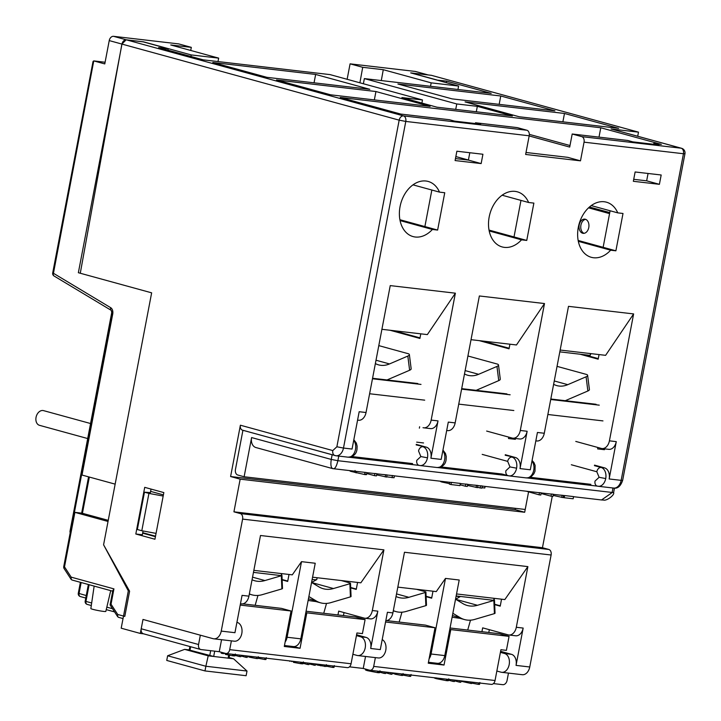 <?xml version="1.0" encoding="UTF-8"?>
<svg xmlns="http://www.w3.org/2000/svg" width="721" height="721" viewBox="0 0 721 721"><rect width="100%" height="100%" fill="white"/><g stroke="black" fill="none" stroke-linecap="round" stroke-linejoin="round"><path stroke-width="1.08" d="M87.692 438.548L39.52 425.327A7.625 5.489 -74.7 0 1 36.05 417.342A7.625 5.489 -74.7 0 1 43.548 410.628L90.558 423.524M348.703 457.195L419.153 465.387M437.827 467.559L509.819 475.932M527.123 477.951L598.944 486.305M81.428 473.877L82.014 475.049L115.153 484.142L151.644 292.834L78.364 272.718L121.975 44.089L399.173 120.164L336.869 446.777L332.796 450.571L240.39 425.21A4.768 3.434 -74.7 0 0 242.562 430.203A4.768 3.434 -74.7 0 0 242.932 430.275L332.147 454.762L331.254 459.43C330.425 465.234 331.056 468.317 333.147 468.686C334.968 469.056 336.545 466.397 337.87 460.701L338.753 456.087M590.86 484.332L530.088 477.284M501.6 473.976L440.964 466.92M412.61 463.594L351.83 456.546M374.929 473.49L374.514 475.662L376.452 475.887L376.867 473.715L374.929 473.49A9.526 6.57 96.6 0 1 373.929 473.481L366.926 472.67L366.565 474.571M384.257 474.679L376.84 473.823M383.437 474.535L387.06 474.896L386.645 477.068L376.641 474.869M387.042 475.004L394.351 475.806M451.4 482.385L450.986 484.557L459.953 485.603L460.368 483.43L451.4 482.385A9.526 6.57 96.6 0 1 450.4 482.376L394.432 475.86L394.063 477.762L386.69 476.824M465.811 484.061L465.396 486.233L467.334 486.459L467.749 484.287L465.811 484.061A9.526 6.57 96.6 0 1 464.82 484.052L460.349 483.539M474.328 485.107L477.942 485.476L477.527 487.648L467.532 485.44M480.583 485.783L480.168 487.955L481.925 488.153L482.34 485.981L480.583 485.783A9.526 6.57 96.6 0 1 479.582 485.774L477.924 485.584M539.47 492.632L539.056 494.804L540.813 495.012L541.228 492.84L539.47 492.632A9.526 6.57 96.6 0 1 538.479 492.623L482.322 486.089M551.43 494.02L551.015 496.192L552.944 496.418L553.358 494.245L551.43 494.02A9.526 6.57 96.6 0 1 550.429 494.011L541.21 492.939M560.758 495.219L553.34 494.354M559.938 495.066L563.561 495.435L563.146 497.607L553.142 495.408M564.615 495.552L564.201 497.724L573.159 498.77L573.574 496.598L564.615 495.552A9.526 6.57 96.6 0 1 563.615 495.552L563.534 495.543M612.985 487.991L612.111 492.605L601.539 499.959L603.504 500.059C606.848 501.131 614.959 494.687 613.598 492.623L337.87 460.701L331.254 459.43L251.602 437.566L244.122 476.761L237.75 475.013A4.768 3.281 -83.4 0 1 235.452 469.47L242.923 430.311M251.602 437.566A9.526 6.868 -74.7 0 0 255.937 447.552L332.751 468.632L366.818 472.597M365.042 472.291L364.61 474.535L351.118 471.435C349.352 470.903 349.577 470.759 351.785 471.002M365.286 474.039C367.16 474.616 366.944 474.788 364.61 474.535M351.235 470.84L351.118 471.435M356.372 471.435L356.093 472.913M392.449 475.481L392.026 477.726M385.609 474.733L385.194 476.905M374.514 475.662L366.764 473.535M449.706 482.295L449.354 484.106L450.986 484.557M442.054 481.403L441.937 482.043C439.927 481.448 440.161 481.295 442.64 481.574M449.444 483.638L441.937 482.043M465.396 486.233L460.106 484.782M476.491 485.305L476.076 487.477M480.168 487.955L477.608 487.252M485.098 486.414L484.8 488L482.016 487.675M526.33 491.208L539.056 494.804M551.015 496.192L541.111 493.479M562.101 495.264L561.686 497.436M564.201 497.724L563.173 497.445M244.122 476.761L525.221 509.468L528.565 491.92L524.681 512.261L240.165 479.159L230.603 476.536L240.39 425.21M550.817 399.01L596.078 404.283M604.477 449.697L597.619 448.895L597.889 447.489M547.87 414.494L602.963 420.902M550.727 399.506L599.259 405.157M461.692 388.646L506.944 393.909M515.353 439.323L508.494 438.53L508.765 437.124M458.736 404.12L513.839 410.528M461.593 389.133L510.135 394.784M372.559 378.273L417.82 383.536M423.551 442.955L416.693 442.153M419.631 426.751L419.37 428.157M369.612 393.747L424.705 400.164M372.469 378.768L421.001 384.41M117.721 614.472L117.712 616.77L110.079 604.928L111.025 604.189L117.721 614.472L124.787 616.41L129.6 591.22L103.581 544.797L151.644 292.834L80.274 273.25L121.894 44.062L126.175 39.79L143.299 41.881M143.317 41.782L191.227 54.931L218.652 58.122L170.742 44.972L191.308 47.361L190.741 50.461M359.896 82.789L362.708 67.305L383.275 69.703L381.301 80.572M383.275 69.703L431.185 82.852L458.61 86.042L410.7 72.893L428.211 74.948M347.134 79.292L350.082 63.845L415.215 71.424A4.768 3.434 -74.7 0 1 415.584 71.496A4.768 3.434 -74.7 0 1 415.945 71.622M350.082 63.845L362.708 67.305M457.952 89.485L458.61 86.042M431.185 82.852L430.527 86.295M126.175 39.79L113.548 36.32A4.768 3.434 -74.7 0 0 109.231 40.592L104.779 63.917L93.946 60.952L105.104 62.249L93.757 60.906L53.444 273.286L52.696 272.989L93.054 61.429L93.757 60.906M163.397 494.885L150.608 491.38M148.923 493.407L144.461 492.182L137.341 529.511L141.803 530.737L148.923 493.407L163.171 496.048M144.461 492.182L150.374 492.614M156.051 533.378L141.803 530.737M552.25 496.336L542.453 547.717L548.825 549.465L240.3 513.577A4.768 3.281 -83.4 0 1 242.598 519.111L221.239 631.1A9.526 6.57 -83.4 0 1 213.767 638.815A9.526 6.57 -83.4 0 1 213.083 638.68L142.992 619.447L140.316 633.444L121.2 628.198L128.32 590.869L103.581 544.797L108.033 521.463L74.894 512.37L82.437 513.253L89.341 477.059M117.712 616.77L118.668 617.356M111.025 604.189L113.945 588.886L112.809 590.607M113.945 588.886L71.19 577.151L71.181 579.45L72.136 580.035M73.984 512.919L74.894 512.37L64.502 566.868L63.745 566.571A2.857 2.857 0 0 0 64.16 568.662A2.857 1.595 -33 0 1 64.502 566.868L71.19 577.151M82.068 513.208L108.249 520.337M78.12 581.694L76.777 581.324M113.548 36.32L178.682 43.9L191.308 47.361M191.227 54.931L190.93 56.472M217.994 61.573L218.652 58.122M416.549 589.3L425.435 591.734A1.902 0.541 -2.4 0 1 425.922 592.067L426.481 605.225A1.902 0.541 177.6 0 1 425.85 605.649L425.291 592.5A1.902 0.541 -2.4 0 0 425.922 592.067M425.291 592.5L408.897 597.312A33.346 24.027 -74.7 0 1 398.722 597.502A33.346 24.027 -74.7 0 1 396.027 596.519M393.342 610.624A33.346 24.027 105.3 0 0 396.027 611.606A33.346 24.027 105.3 0 0 406.202 611.417L425.85 605.649M498.499 364.961L500.284 379.156A4.768 1.649 172.8 0 1 498.743 380.616L496.958 366.43A4.768 1.649 -7.2 0 0 498.499 364.961A4.768 1.649 -7.2 0 0 497.274 364.051L467.92 355.994M476.157 390.322L498.743 380.616M496.958 366.43L478.636 374.298A28.588 20.594 -74.7 0 1 467.731 375.253A28.588 20.594 -74.7 0 1 464.495 373.938M281.307 574.943L281.46 574.988A1.902 0.541 -2.4 0 1 281.947 575.322L282.506 588.471A1.902 0.541 177.6 0 1 281.875 588.904L281.316 575.755A1.902 0.541 -2.4 0 0 281.947 575.322M281.316 575.755L264.922 580.558A33.346 24.027 -74.7 0 1 254.738 580.756A33.346 24.027 -74.7 0 1 252.053 579.774M249.358 593.879A33.346 24.027 105.3 0 0 252.053 594.861A33.346 24.027 105.3 0 0 262.228 594.663L281.875 588.904M189.875 646.53L189.217 649.991L213.686 656.471L208.207 655.831L184.63 649.369L189.235 649.9M184.63 649.369L167.632 655.768L205.864 666.258L208.207 655.831M214.705 651.162L213.686 656.471L233.568 658.787L247.006 671.044L246.113 675.712L204.98 670.927L205.864 666.258L247.006 671.044M167.632 655.768L166.74 660.436L204.98 670.927M229.53 655.29L228.981 658.156L228.088 658.147L228.665 655.128M229.098 657.561L233.568 658.787M253.459 572.384L281.181 575.601L281.56 573.592M281.857 573.628L281.487 574.997M456.159 595.961L493.714 600.332L494.092 598.322M494.39 598.358L494.02 599.719M142.632 533.161L155.43 536.676L142.632 533.161M142.722 532.702L155.511 536.208M110.719 590.643L105.825 611.417A7.625 0.577 -169.2 0 1 101.21 611.075A7.625 0.577 -169.2 0 1 93.144 609.425A7.625 0.577 -169.2 0 1 90.855 608.56L94.154 586.092M409.375 354.588L411.159 368.782A4.768 1.649 172.8 0 1 409.618 370.252L407.834 356.057A4.768 1.649 -7.2 0 0 409.375 354.588A4.768 1.649 -7.2 0 0 408.14 353.678L378.786 345.62M387.024 379.958L409.618 370.252M407.834 356.057L389.511 363.934A28.588 20.594 -74.7 0 1 378.606 364.88A28.588 20.594 -74.7 0 1 375.371 363.573M609.569 213.614L588.534 207.846M588.769 227.548A7.147 4.93 96.6 0 1 583.163 233.334A7.147 4.93 96.6 0 1 579.206 224.925A7.147 4.93 96.6 0 1 584.812 219.139A7.147 4.93 96.6 0 1 588.769 227.548M609.759 212.587L589.454 207.017M559.811 351.857L590.129 355.39L590.481 353.578M590.923 353.623L590.129 355.39M585.659 219.346A7.147 4.93 -83.4 0 0 580.928 225.123A7.147 4.93 -83.4 0 0 584.037 233.325M587.624 375.326L589.408 389.52A4.768 1.649 172.8 0 1 587.867 390.989L586.092 376.795A4.768 1.649 -7.2 0 0 587.624 375.326A4.768 1.649 -7.2 0 0 586.398 374.415L557.045 366.367M565.282 400.696L587.867 390.989M586.092 376.795L567.769 384.672A28.588 20.594 -74.7 0 1 556.864 385.618A28.588 20.594 -74.7 0 1 553.62 384.311M493.84 599.674L493.993 599.71A1.902 0.541 -2.4 0 1 494.48 600.043L495.039 613.201A1.902 0.541 177.6 0 1 494.408 613.625L493.849 600.476A1.902 0.541 -2.4 0 0 494.48 600.043M493.849 600.476L477.455 605.289A33.346 24.027 -74.7 0 1 467.28 605.478A33.346 24.027 -74.7 0 1 462.873 603.594L455.546 599.187M452.851 613.292L460.187 617.699A33.346 24.027 105.3 0 0 464.585 619.582A33.346 24.027 105.3 0 0 474.769 619.393L494.408 613.625M459.962 618.312L464.585 619.582M452.112 617.194A30.751 2.343 10.8 0 0 459.89 618.303M455.636 598.682A13.149 1 10.8 0 0 456.79 598.574L460.485 596.465M460.313 596.447A16.583 1.262 -169.2 0 1 456.105 596.24M341.141 580.522L350.018 582.965A1.902 0.541 -2.4 0 1 350.505 583.298L351.064 596.447A1.902 0.541 177.6 0 1 350.433 596.88L349.874 583.731A1.902 0.541 -2.4 0 0 350.505 583.298M349.874 583.731L333.481 588.534A33.346 24.027 -74.7 0 1 323.305 588.733A33.346 24.027 -74.7 0 1 318.898 586.84L311.562 582.442M308.876 596.546L316.213 600.944A33.346 24.027 105.3 0 0 320.611 602.837A33.346 24.027 105.3 0 0 330.795 602.639L350.433 596.88M315.987 601.566L320.611 602.837M308.128 600.44A30.751 2.343 10.8 0 0 315.915 601.557M311.661 581.937A13.149 1 10.8 0 0 312.815 581.82L316.717 579.594A16.583 1.262 -169.2 0 1 312.13 579.495M317.141 577.728L316.798 579.495A16.583 1.262 -169.2 0 1 316.717 579.594M526.015 152.482L567.742 157.34L580.486 160.837L525.636 154.456L529.196 135.791A4.768 3.281 96.6 0 0 526.898 130.249L517.345 127.626L475.518 122.759L475.373 123.552M580.486 160.837L584.046 142.172A4.768 3.281 -83.4 0 0 581.748 136.63L572.195 134.007L627.721 140.469L632.822 141.866L658.877 144.903L653.776 143.497L661.319 144.38L600.782 127.761L340.249 97.452L400.795 114.071L449.471 119.731L454.563 121.128L480.619 124.165L475.518 122.759M575.773 441.423L601.269 448.417A9.526 6.57 -83.4 0 0 601.945 448.552L608.803 449.345A9.526 6.57 96.6 0 0 616.275 441.631L609.155 478.96A9.526 6.57 96.6 0 0 604.558 467.884L601.134 467.478A4.768 3.434 105.3 0 0 596.817 471.75L571.329 464.757M535.829 440.855L536.812 440.973A9.526 6.57 96.6 0 0 544.283 433.258L568.499 306.344L633.624 313.923L609.416 440.837A9.526 6.57 -83.4 0 1 601.945 448.552M544.283 433.258L537.433 432.465L530.305 469.786L520.021 468.596L527.141 431.266A9.526 6.57 96.6 0 1 519.67 438.981L512.82 438.179A9.526 6.57 -83.4 0 0 520.292 430.464L544.499 303.55L516.479 344.962L471.029 339.681M446.696 430.491L447.687 430.608A9.526 6.57 96.6 0 0 455.158 422.894L479.366 295.97L544.499 303.55M416.269 444.388L426.309 447.146A9.526 6.57 96.6 0 1 430.897 458.223L441.18 459.421L448.3 422.091L455.158 422.894M430.897 458.223L438.017 420.893A9.526 6.57 96.6 0 1 430.545 428.607L423.687 427.814A9.526 6.57 -83.4 0 0 431.158 420.1L455.375 293.186L427.355 334.598L381.905 329.308M357.571 420.118L358.553 420.235A9.526 6.57 96.6 0 0 366.034 412.52L390.241 285.606L455.375 293.186M332.796 450.571A4.768 3.434 105.3 0 0 334.959 455.564A4.768 3.434 105.3 0 0 335.328 455.636A9.526 6.57 -83.4 0 0 336.004 455.771A9.526 6.57 -83.4 0 0 336.013 455.771A9.526 6.57 -83.4 0 0 343.484 448.056L352.055 449.048L359.175 411.718L366.034 412.52M400.056 206.621A28.588 20.594 -74.7 0 1 428.184 181.449A28.588 20.594 -74.7 0 1 439.513 192.128L444.749 192.741L437.629 230.071L432.393 229.458A28.588 20.594 -74.7 0 1 413.052 236.578A28.588 20.594 -74.7 0 1 400.056 206.621M578.305 227.358A28.588 20.594 -74.7 0 1 606.442 202.186A28.588 20.594 -74.7 0 1 617.762 212.866L623.007 213.479L615.887 250.809L610.642 250.196A28.588 20.594 -74.7 0 1 591.31 257.316A28.588 20.594 -74.7 0 1 578.305 227.358M489.18 216.985A28.588 20.594 -74.7 0 1 517.308 191.813A28.588 20.594 -74.7 0 1 528.637 202.502L533.873 203.106L526.754 240.435L521.517 239.832A28.588 20.594 -74.7 0 1 502.186 246.942A28.588 20.594 -74.7 0 1 489.18 216.985M455.095 160.558L456.871 151.221L482.926 154.258L481.141 163.586L455.095 160.558M635.129 171.968L633.344 181.295L659.4 184.324L661.184 174.996L635.129 171.968M600.782 127.761L598.998 137.125M431.852 190.029L424.885 226.574L399.894 219.716M424.885 226.574L437.629 230.071M432.393 229.458L400.065 220.59M412.989 184.855L439.513 192.128M469.804 152.726L468.398 160.089L455.465 158.584M481.141 163.586L468.398 160.089M121.975 44.089A4.768 3.434 -74.7 0 1 126.292 39.817L142.749 41.737L168.236 48.731L167.966 50.173M421.893 103.058L422.479 99.967L330.083 74.614L203.25 59.852L158.638 47.613L168.236 48.731M422.479 99.967L401.912 97.578L436.962 107.195L512.379 115.973L477.329 106.347L456.763 103.959L364.366 78.598L491.199 93.36L446.596 81.112L446.299 82.663M436.971 80.103L446.596 81.112M436.998 79.995L411.502 73.001L431.383 75.317L638.491 132.15L611.066 128.96A4.768 3.434 -74.7 0 1 611.435 129.032A4.768 3.434 -74.7 0 1 611.787 129.158M276.531 79.968L330.696 94.83L430.104 106.393L375.938 91.531L276.531 79.968M465.072 101.904L519.237 116.766L618.645 128.329L564.48 113.467L465.072 101.904M397.92 84.015L452.085 98.876L554.927 110.845L500.762 95.983L397.92 84.015M212.803 62.475L266.968 77.345L369.81 89.305L315.645 74.443L212.803 62.475M580.072 354.218L598.169 359.184L599.052 354.57M598.277 358.616L583.839 354.66M633.624 313.923L605.613 355.336L560.163 350.046M135.818 534L154.934 539.245L163.838 492.587L144.714 487.342L135.818 534L142.334 534.757L143.055 530.962M151.04 489.081L150.319 492.867M240.165 479.159L233.928 511.829L240.3 513.577M420.019 337.879L393.855 330.696M390.079 330.263L419.91 338.446L420.794 333.832M423.011 427.679A9.526 6.57 -83.4 0 0 423.687 427.814M479.213 340.627L509.044 348.82L509.918 344.205M486.648 431.059L512.135 438.053A9.526 6.57 -83.4 0 0 512.82 438.179M509.152 348.252L482.98 341.069M572.195 134.007L569.698 147.075L529.169 135.954M610.11 210.766L603.135 247.312L578.143 240.454M653.776 143.497L653.623 144.29M648.062 173.464L646.656 180.827L633.723 179.322M659.4 184.324L646.656 180.827M529.313 134.367L569.996 145.525M603.135 247.312L615.887 250.809M610.642 250.196L578.314 241.328M591.247 205.593L617.762 212.866M520.977 200.402L514.01 236.939L489.018 230.08M514.01 236.939L526.754 240.435M521.517 239.832L489.189 230.954M502.122 195.22L528.637 202.502M548.825 549.465A4.768 3.281 96.6 0 1 551.114 555.008L529.755 666.988A9.526 6.57 96.6 0 1 522.283 674.703L501.717 672.314A9.526 6.57 -83.4 0 0 509.188 664.6A9.526 6.57 -83.4 0 0 504.601 653.514L500.41 652.37M638.491 132.15L637.706 136.242M426.12 596.664L431.663 598.187L432.988 591.211M382.211 639.572A9.526 6.57 96.6 0 1 385.78 650.243A9.526 6.57 96.6 0 1 378.309 657.958L357.742 655.56A9.526 6.57 -83.4 0 0 365.214 647.846A9.526 6.57 -83.4 0 0 360.617 636.769L356.435 635.616M456.537 593.951L504.826 599.566L527.88 566.616L404.472 552.259L392.9 612.913A9.526 6.57 96.6 0 1 385.816 620.655M352.875 654.28L357.057 655.434A9.526 6.57 -83.4 0 0 357.742 655.56M357.571 582.433L356.246 589.408L350.703 587.885M240.472 603.765L241.454 603.883A9.526 6.57 96.6 0 0 248.925 596.159L260.497 535.505L383.905 549.862L360.851 582.82L312.563 577.197M383.905 549.862L372.333 610.525A9.526 6.57 -83.4 0 1 364.862 618.239A9.526 6.57 -83.4 0 1 364.177 618.104L338.69 611.111L337.96 614.95M350.685 587.507L356.309 589.048M285.137 641.987A9.526 6.57 -83.4 0 0 287.093 637.247L301.513 561.659L315.23 563.254L300.81 638.842A9.526 6.57 96.6 0 1 293.33 646.557L284.462 645.529M289.013 574.457L287.679 581.432L282.145 579.909M301.513 561.659L292.293 574.844L253.846 570.365M140.316 633.444L143.56 633.822M501.546 599.187L500.221 606.163L494.678 604.64M527.88 566.616L516.308 627.27A9.526 6.57 -83.4 0 1 508.837 634.985A9.526 6.57 -83.4 0 1 508.161 634.859L482.664 627.856L481.934 631.695M496.85 671.035L501.032 672.179A9.526 6.57 -83.4 0 0 501.717 672.314M494.66 604.252L500.284 605.802M426.102 596.276L431.726 597.826M429.112 658.742A9.526 6.57 -83.4 0 0 431.068 654.001L445.488 578.413L436.268 591.59L397.821 587.119M428.436 662.275L437.305 663.311A9.526 6.57 96.6 0 0 444.785 655.596L459.205 580.008L445.488 578.413M221.239 631.1L234.947 632.696L242.067 595.366L248.925 596.159M508.837 634.985L515.695 635.787A9.526 6.57 96.6 0 0 523.167 628.072L516.047 665.393A9.526 6.57 96.6 0 0 511.45 654.317L504.601 653.514M364.862 618.239L370.342 618.87A9.526 6.57 96.6 0 0 377.822 611.156L370.693 648.485L380.3 649.603L387.42 612.273L392.9 612.913M236.93 622.331L237.209 622.412A9.526 6.57 96.6 0 1 241.805 633.489A9.526 6.57 96.6 0 1 234.334 641.203L213.767 638.815M282.127 579.531L287.751 581.072M542.453 547.717L233.928 511.829M515.38 508.323L515.127 509.639L230.603 476.536M515.127 509.639L524.681 512.261M505.277 454.726L515.434 457.511A9.526 6.57 96.6 0 1 520.021 468.596M594.528 465.126L604.558 467.884M500.608 651.342L511.45 654.317M489.325 629.685L488.793 632.497M356.589 634.795L366.106 637.409A9.526 6.57 96.6 0 1 370.693 648.485M343.448 615.581L344.016 612.571M455.852 156.574L468.416 160.017M364.366 78.598L363.384 83.753M455.726 109.376L456.763 103.959M477.329 106.347L476.293 111.773M375.938 91.531L374.343 99.913M564.48 113.467L562.885 121.84M500.762 95.983L499.157 104.356M315.645 74.443L314.05 82.816M301.108 662.248L300.828 663.699L293.447 662.338L293.627 661.382M300.621 662.896C303.658 663.726 303.73 663.996 300.828 663.699M291.681 661.157L289.932 660.95M292.248 661.22L291.608 661.563M293.6 661.518L292.221 661.328M289.869 661.319L289.193 660.86M508.476 673.099L507.079 680.408A4.768 3.434 105.3 0 1 502.762 684.68L493.443 683.589M385.564 621.998L435.024 627.748L428.265 663.212L444.028 665.05L450.796 629.586L509.071 636.364L506.403 650.36L500.915 649.72L495.039 680.516L373.694 666.402A4.768 3.281 -83.4 0 1 369.954 670.26A4.768 3.281 -83.4 0 1 369.612 670.197L363.24 668.448L365.529 656.471M349.469 666.844L363.24 668.448M143.749 633.84A4.768 3.434 -74.7 0 1 143.38 633.768A4.768 3.434 -74.7 0 1 141.208 628.775L142.992 619.447L200.339 635.183L198.563 644.52A4.768 3.434 105.3 0 0 200.726 649.504A4.768 3.434 105.3 0 0 201.096 649.576L219.265 651.694L225.637 653.442A4.768 3.281 -83.4 0 0 225.979 653.505A4.768 3.281 -83.4 0 0 229.711 649.648L231.387 640.861M225.601 653.433L225.412 654.425L232.793 655.786L233.072 654.335M232.586 654.974C235.623 655.813 235.695 656.083 232.793 655.786M223.717 652.911L223.573 653.65L221.834 653.397L221.14 653.055L221.293 652.253M224.258 653.064L223.573 653.65M225.574 653.596L224.195 653.406M221.834 653.397L222.014 652.451M242.662 603.856L281.496 608.38L291.05 611.002L284.29 646.458L300.053 648.296L293.835 646.593M437.818 663.338L444.028 665.05M373.694 666.402L375.371 657.615M435.024 627.748L425.471 625.125L386.636 620.61M495.039 680.516A4.768 3.281 96.6 0 1 491.307 684.373L369.954 670.26M264.922 658.039L264.652 659.49L257.965 658.21M266.31 657.66L265.95 659.526L264.652 659.49M332.958 665.952L332.678 667.412L326.108 666.15M334.346 665.573L333.985 667.439L332.678 667.412M367.872 669.719L367.683 670.71C364.808 669.899 364.79 669.638 367.638 669.926M377.723 671.161L377.453 672.621L367.683 670.71M377.552 671.873C380.282 672.648 380.246 672.9 377.453 672.621M384.329 671.927L384.05 673.369L379.706 672.17M385.861 672.107L385.582 673.54L384.05 673.369M390.782 672.684L390.512 674.117L385.726 672.801M392.233 672.855L391.963 674.288L390.512 674.117M395.171 673.198L394.982 674.198L394.441 673.747M401.462 673.928L401.182 675.379L394.982 674.198M401.543 674.955C403.219 675.442 403.102 675.586 401.182 675.379M393.936 673.666L392.143 673.324M409.69 674.883L409.42 676.334L402.805 675.063M411.078 674.505L410.718 676.37L409.42 676.334M436.638 678.019L436.511 678.713C433.636 677.911 433.618 677.65 436.466 677.929M453.149 679.939L452.878 681.372L448.525 680.182M454.681 680.119L454.41 681.552L452.878 681.372M459.61 680.687L459.331 682.12L454.545 680.813M461.061 680.858L460.782 682.291L459.331 682.12M467.424 681.597L467.226 682.634L460.989 681.237M471.867 682.12L471.597 683.553L467.226 682.634M470.281 683.4L470.552 681.967M478.519 682.886L478.239 684.346L471.687 683.093M479.898 682.508L479.546 684.373L478.239 684.346M446.38 679.885C449.111 680.66 449.075 680.903 446.272 680.624L436.511 678.713M446.551 679.173L446.272 680.624M221.554 639.716L219.265 651.694M291.05 611.002L240.219 605.081M225.979 653.505L347.333 667.628A4.768 3.281 96.6 0 0 351.064 663.771L356.94 632.975L362.429 633.615L365.096 619.618L306.822 612.832L300.053 648.296M365.096 619.618L355.534 616.987L306.074 611.237M306.822 612.832L305.821 612.562M509.071 636.364L499.509 633.741L450.048 627.991M450.796 629.586L449.796 629.307M239.561 655.092L239.282 656.525L235.082 655.371M241.093 655.263L240.814 656.705L239.282 656.525M246.014 655.84L245.744 657.273L240.958 655.957M247.465 656.011L247.195 657.444L245.744 657.273M250.025 656.308L249.845 657.255C248.087 656.759 248.06 656.588 249.781 656.759M256.649 657.074L256.37 658.525L249.845 657.255M258.262 656.696L257.902 658.561L256.37 658.525M247.754 656.038L246.961 656.155M249.133 656.38L247.727 656.164M316.474 664.203L315.474 664.086M326.397 664.636L326.036 666.501L317.754 665.132C315.987 664.636 315.96 664.474 317.673 664.636M324.829 665.005L324.549 666.465M321.025 664.564L320.782 665.843M317.925 664.203L317.754 665.132M315.501 663.924L315.23 665.357L308.994 663.879M307.588 663.005L307.317 664.438L303.117 663.284M309.12 663.185L308.849 664.618L307.317 664.438M314.05 663.753L313.779 665.186M415.215 71.424L427.841 74.885M82.014 475.049L112.728 314.032A5.714 3.938 96.6 0 0 110.701 307.696A2.857 1.974 121 0 0 111.286 310.381L111.98 313.734L112.728 314.032M52.696 272.989A2.857 2.857 0 0 0 54.03 275.981A2.857 1.974 -59 0 1 53.444 273.286L110.701 307.696M109.231 40.592L121.894 44.062M91.666 602.99L85.943 601.413L89.125 584.713M112.449 608.695L106.834 607.154M85.943 601.413L85.195 601.125A2.857 2.857 0 0 0 87.241 604.414A2.857 2.055 -74.7 0 1 85.943 601.413M86.259 595.546L78.292 593.266A2.857 2.857 0 0 0 80.346 596.555A2.857 2.055 -74.7 0 1 79.04 593.563L81.149 582.523M80.563 596.6A2.857 2.055 -74.7 0 1 80.346 596.555L85.781 598.051M70.478 531.305L70.036 531.098A2.857 2.857 0 0 0 70.207 532.729M74.416 512.352L81.581 474.797M87.466 604.459A2.857 2.055 -74.7 0 1 87.241 604.414L91.297 605.523M408.897 597.312L396.523 593.915M478.636 374.298L465.135 370.594M264.922 580.558L252.548 577.17M189.965 650.288L190.641 646.737M210.676 650.693L209.721 655.713M389.511 363.934L376.001 360.221M567.769 384.672L554.26 380.958M477.455 605.289L456.654 599.575M460.187 617.699L452.418 615.563M333.481 588.534L312.671 582.829M316.213 600.944L308.444 598.818M336.869 446.777L343.484 448.056L405.788 121.434L529.196 135.791M584.046 142.172L683.454 153.735L621.151 480.357L609.155 478.96M616.275 441.631L609.416 440.837M527.141 431.266L520.292 430.464M438.017 420.893L431.158 420.1M526.898 130.249L403.49 115.892L126.292 39.817M405.788 121.434A4.768 3.281 -83.4 0 0 403.49 115.892A4.768 3.434 105.3 0 0 399.173 120.164L405.788 121.434M611.066 128.96L681.165 148.202L581.748 136.63M597.213 486.08A4.768 3.434 105.3 0 0 597.574 486.143A9.526 6.57 -83.4 0 0 598.25 486.278L597.213 486.08A4.768 3.434 105.3 0 0 597.213 486.08A4.768 3.434 105.3 0 1 595.032 481.078L599.115 477.293L596.817 471.75M531.972 461.07A9.526 6.57 96.6 0 1 533.738 470.191A9.526 6.57 96.6 0 1 526.267 477.906L529.043 477.672L531.359 476.554L533.855 473.832L534.991 471.219L535.135 465.442L533.991 462.639L532.08 460.485M426.309 447.146L416.17 444.902M242.562 430.203L336.004 455.771M353.714 440.333A9.526 6.57 96.6 0 1 355.48 449.444A9.526 6.57 96.6 0 1 348.009 457.168L336.013 455.771M427.472 457.826A9.526 6.57 -83.4 0 0 422.876 446.741A4.768 3.434 105.3 0 0 418.559 451.013L420.857 456.555L427.472 457.826A9.526 6.57 -83.4 0 1 420.001 465.541A9.526 6.57 -83.4 0 0 420.001 465.541L418.955 465.342A4.768 3.434 105.3 0 0 419.316 465.405A9.526 6.57 -83.4 0 0 419.992 465.541L437.133 467.532A9.526 6.57 96.6 0 0 444.605 459.818A9.526 6.57 96.6 0 0 442.847 450.706M418.955 465.342A4.768 3.434 105.3 0 1 418.946 465.333A4.768 3.434 105.3 0 1 416.783 460.34L420.857 456.555M482.196 454.383L507.683 461.377L509.981 466.92L505.908 470.714A4.768 3.434 105.3 0 0 508.071 475.707A4.768 3.434 105.3 0 0 508.089 475.707A4.768 3.434 105.3 0 0 508.44 475.779A9.526 6.57 -83.4 0 0 509.125 475.905L509.125 475.905A9.526 6.57 -83.4 0 0 516.596 468.19A9.526 6.57 -83.4 0 0 512.009 457.114A4.768 3.434 105.3 0 0 507.683 461.377M300.81 638.842L287.093 637.247M444.785 655.596L431.068 654.001M242.598 519.111L551.114 555.008M529.755 666.988L516.047 665.393M523.167 628.072L516.308 627.27M377.822 611.156L372.333 610.525M515.434 457.511L505.178 455.239M516.596 468.19L509.981 466.92M621.151 480.357A9.526 6.57 96.6 0 1 613.679 488.072C617.618 488.829 620.61 486.26 622.647 480.375L621.151 480.357M684.95 153.753A4.768 4.768 0 0 0 681.534 148.274A4.768 3.434 105.3 0 0 681.165 148.202A4.768 3.281 96.6 0 1 683.454 153.735L684.95 153.753L622.647 480.375M613.679 488.072L598.25 486.278A9.526 6.57 -83.4 0 0 605.721 478.564A9.526 6.57 -83.4 0 0 601.134 467.478L594.428 465.64M599.115 477.293L605.721 478.564M366.106 637.409L360.617 636.769M198.563 644.52L141.208 628.775M351.064 663.771L229.711 649.648M614.463 488.117L613.598 492.623M601.566 499.968L573.555 496.706M475.202 485.26L467.731 484.395M355.056 470.516L354.705 472.381M123.039 618.573L118.451 617.311M110.079 604.928L112.827 590.526M112.701 591.184L71.92 579.99M71.181 579.45L64.16 568.662M88.359 584.506L85.195 601.125M88.575 476.842L81.653 513.145M81.41 473.976L111.98 313.734M78.292 593.266L80.382 582.316M111.926 311.508L70.036 531.098M111.286 310.381L54.03 275.981M114.54 611.904L106.248 609.633M82.248 513.208L74.705 512.334M63.745 566.571L73.993 512.847M428.094 74.921L415.584 71.496M393.296 610.858L396.027 611.606M399.146 622.061L401.939 612.192M249.322 594.104L252.053 594.861M255.162 605.316L257.965 595.438M467.704 630.037L470.498 620.168M456.853 598.538L456.6 599.827M323.729 613.292L326.523 603.414M312.869 581.793L312.626 583.073M353.831 439.747L356.372 443.136L357.129 446.2L356.976 449.471C356.318 454.194 353.326 456.763 348.009 457.168M442.955 450.111L445.497 453.509L446.254 456.564L446.101 459.836C445.443 464.567 442.46 467.136 437.133 467.532M501.609 473.931L509.125 475.905L526.267 477.906M611.435 129.032L681.534 148.274M303.379 661.914L303.027 663.78M235.352 653.992L234.992 655.867M379.967 670.791L379.606 672.657M394.054 673.063L393.909 673.793M403.093 673.549L402.733 675.415M365.475 669.881L365.619 669.097M448.786 678.803L448.435 680.669M143.38 633.768L200.726 649.504M248.619 656.146L248.502 656.741M316.402 664.618L316.51 664.041"/></g></svg>
